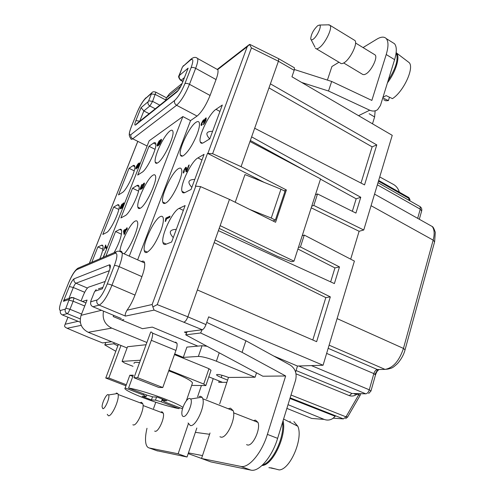 <?xml version="1.0" encoding="UTF-8"?>
<svg xmlns="http://www.w3.org/2000/svg" width="495" height="495" viewBox="0 0 495 495"><rect width="100%" height="100%" fill="white"/><g stroke="black" fill="none" stroke-linecap="round" stroke-linejoin="round"><path stroke-width="0.74" d="M352.335 211.297L356.171 198.811L320.482 179.134M219.186 228.399L277.689 256.422L291.635 261.731L294.005 261.137L320.562 178.874L249.975 141.52L251.627 136.861L360.768 197.264L355.93 213.085L317.524 193.935L313.818 205.437L363.757 229.996L392.238 135.333L291.945 76.781L294.178 70.346L294.42 67.803L294.011 67.568M360.768 197.264L356.171 198.811M186.559 333.03L184.369 332.096L202.238 329.732C203.581 329.274 204.825 327.566 205.976 324.602L208.661 316.856L323.068 365.248L354.401 261.088L304.264 235.082L300.44 246.943L339.477 266.916L334.385 283.579L218.394 230.639L229.463 199.405L275.591 222.267L286.388 189.962L241.071 166.648L212.615 153.71L251.435 47.904L249.499 44.445L250.495 44.723M215.096 239.945L330.326 296.876L316.633 341.668L197.375 289.952L218.394 230.639M205.976 324.602L187.853 316.819C186.683 319.807 185.446 321.54 184.14 322.028C185.452 321.54 186.683 319.807 187.853 316.819L197.375 289.952M323.068 365.248L297.464 366.034L295.602 372.048M297.464 366.034L273.655 355.992M67.32 298.961L64.963 299.729L63.41 301.313L69.182 299.456L65.878 308.224L69.968 309.282C68.929 311.751 68.019 313.199 67.246 313.626L62.351 314.938L80.326 322.233M275.362 220.096L271.254 218.054L280.962 189.195L285.009 191.274L275.362 220.096L272.924 220.943M379.888 369.499L377.4 369.548C375.841 369.808 374.659 371.163 373.849 373.614L375.507 374.894L370.984 390.951M407.923 197.041L408.542 197.394L409.903 199.949M354.63 393.55L354.476 394.1L357.099 394.131C354.655 395.981 352.05 396.476 349.278 395.629L351.92 393.488L365.743 393.816C367.284 393.612 368.459 392.275 369.282 389.8L373.849 373.614L326.632 353.393M360.125 395.381L347.663 416.957L345.993 416.852L358.714 394.818L357.099 394.131M306.888 171.641L250.346 140.469M196.837 428.014L195.37 432.352L209.583 434.282M354.463 393.55L351.92 393.488L296.066 370.538M371.071 205.703L433.156 240.125L403.456 348.418L405.058 349.823C403.84 354.556 401.365 359.098 397.627 363.441C392.139 368.558 391.966 367.933 387.987 369.078L385.03 369.394C393.061 367.989 399.205 360.997 403.456 348.418L337.101 318.601M359.042 393.655L358.714 394.818L360.15 395.381L360.632 393.692M375.031 374.245L377.759 369.536M311.219 207.813L359.116 231.276L350.683 259.157M330.654 281.878L334.948 267.906L297.916 249.016M270.412 83.847L376.775 144.905L364.549 184.901L254.678 128.242L278.419 61.25L278.71 58.719L278.283 58.497L278.685 58.695L278.419 61.25L251.435 47.904M251.627 136.861L254.678 128.242M301.672 82.461L328.513 91.012L369.722 110.212C372.661 111.486 375.297 111.288 377.642 109.624L380.457 105.447L394.602 59.66C396.891 51.882 396.854 46.561 394.484 43.709L392.374 42.397M195.37 432.352L188.44 452.875L202.498 455.592M375.148 110.824L374.616 116.956L369.14 113.726M207.04 346.271L202.065 345.733L197.839 346.116L152.305 327.108L142.473 328.68L113.2 316.54L113.646 315.365M298.405 247.506L300.44 246.943M302.216 235.694L304.264 235.082M212.615 153.71L207.529 153.345L195.438 186.12L200.543 186.615L229.463 199.405M214.156 242.606L325.821 297.606L312.797 340.009M210.016 432.989L201.533 458.5L201.057 458.283M330.326 296.876L325.821 297.606M311.751 206.167L313.818 205.437M315.451 194.708L317.524 193.935M288.028 404.687L324.188 419.401C327.22 420.552 330.122 420.224 332.9 418.417L335.214 416.289L289.94 398.481M339.477 266.916L334.948 267.906M271.254 218.054L249.703 209.435M235.224 202.263L244.963 174.58L280.962 189.195M361.004 183.076L372.135 146.854L376.775 144.905M268.977 87.893L372.135 146.854M102.248 342.812L88.215 337.182M405.089 349.699L434.591 241.869L433.156 240.125C434.721 234.104 434.431 229.581 432.284 226.549L428.274 224.303M363.757 229.996L359.116 231.276M111.604 341.717L102.502 342.917M372.494 123.806L374.616 116.956M291.01 395.016L345.993 416.852L343.394 418.9L333.253 418.164M226.865 382.338L218.722 382.307L219.161 380.983M213.215 378.576L206.712 398.791M202.238 329.732L154.087 310.105L152.868 306.919L157.249 304.611L200.543 186.615M108.95 271.792L102.335 288.814L108.95 271.792C110.676 267.003 110.843 264.683 109.451 264.831L74.108 278.79C72.734 279.687 71.144 282.268 69.337 286.525L63.41 301.313M249.975 141.52L241.071 166.648M125.452 316.088C124.845 315.067 125.359 313.112 127.011 310.21C130.018 306.12 132.679 301.078 134.987 295.082L111.969 285.207C107.297 296.443 103.022 303.076 99.136 305.106L92.936 306.764C90.901 305.669 90.201 304.004 90.833 301.764L96.989 299.995C96.352 302.284 97.063 303.986 99.136 305.106L125.452 316.088L154.087 310.105M127.011 310.21L152.157 304.505L152.868 306.919M67.982 317.221L64.697 325.394L64.604 326.267L65.198 327.158L67.128 328.278L81.205 325.339M178.528 168.597C180.081 167.712 181.083 167.997 181.547 169.463C183.905 175.075 171.666 200.735 165.472 203.167C164 203.884 163.072 203.488 162.682 201.985C160.696 195.977 172.167 171.796 178.528 168.597M185.068 192.499C183.472 193.279 182.451 192.895 181.993 191.355C179.765 185.359 191.225 161.308 197.926 157.911L204.07 154.329L191.082 189.437L185.068 192.499M196.014 122.296C197.66 121.195 198.736 121.318 199.25 122.661C199.912 124.994 199.07 129.183 196.725 135.234C192.363 145.419 187.927 152.225 183.41 155.659C181.851 156.587 180.848 156.358 180.415 154.972C178.318 149.7 189.511 126.244 196.014 122.296M203.606 142.64C201.917 143.643 200.815 143.445 200.314 142.034C197.981 136.812 209.156 113.497 215.999 109.321L222.311 105.039L209.806 138.835L203.606 142.64M160.405 216.575C161.859 215.9 162.793 216.358 163.208 217.955C163.727 220.473 163.016 224.532 161.085 230.132C156.445 241.999 151.705 249.424 146.867 252.413C145.499 252.914 144.645 252.357 144.305 250.73C142.442 243.911 154.217 218.951 160.405 216.575M165.806 244.289C164.315 244.839 163.369 244.276 162.966 242.6C160.869 235.744 172.631 210.895 179.171 208.364L185.124 205.536L171.623 242.024L165.806 244.289M103.406 257.27L149.168 140.803L182.847 116.56L190.556 120.601L137.635 259.856M119.778 251.417L119.982 251.33C121.195 250.835 121.925 251.38 122.178 252.964L144.614 262.969C144.274 261.36 143.463 260.785 142.176 261.236L141.378 261.527M144.614 262.969C145.084 265.902 144.181 270.456 141.923 276.637L134.987 295.082M217.528 69.566L217.515 69.201L217.794 69.715C218.413 71.428 217.837 74.708 216.055 79.559L210.078 95.455L189.48 84.305C187.45 83.321 185.922 83.117 184.895 83.686C181.591 91.581 178.169 97.181 174.636 100.473L130.971 134.584C128.78 135.822 128.898 133.229 131.324 126.807L136.898 112.934C139.745 106.233 142.572 101.469 145.369 98.647L152.045 92.54M190.556 120.601L197.066 116.078C201.7 112.167 206.031 105.293 210.078 95.455M201.849 124.103L202.189 123.967L201.688 125.297L201.242 125.501L201.162 124.282L202.721 120.898L203.773 119.741L204.169 120.106L206.186 117.934L206.019 120.044L204.324 123.459L203.154 124.691L205.178 121.065L205.289 119.444L203.631 122.098L203.136 122.426L203.396 121.077L202.591 121.795L201.799 123.676L202.09 124.226M166.561 218.84L165.633 221.308L165.225 221.494L165.918 218.066L170.07 216.136L169.575 217.447L166.561 218.84M185.483 168.51L184.561 169.624L183.961 171.443L184.35 171.511L183.404 173.04L183.837 170.336L185.78 167.254L186.349 167.421L186.825 170.212L188.663 165.299L189.208 164.983L186.702 171.672L185.91 171.524L185.483 168.51M176.313 229.352C169.488 229.612 168.467 232.359 173.256 237.6M194.783 179.438C188.131 179.549 187.153 182.197 191.837 187.382M121.349 318.563L92.559 306.584M212.584 131.33C206.137 131.305 205.171 133.829 209.676 138.916M137.604 141.91L89.354 263.309M122.265 192.598C126.516 190.501 136.113 170.206 134.758 166.184L134.368 165.435L133.489 165.373L129.047 168.306L118.503 194.906L122.265 192.598M99.829 258.811C102.18 253.032 103.245 248.874 103.022 246.337L102.614 245.303L101.964 245.087L97.874 246.943L91.804 262.257M106.456 232.588C110.564 231.06 120.396 210.171 119.122 205.672L118.769 204.837L117.959 204.645L113.689 207.052L102.83 234.438L106.456 232.588M103.121 257.394L106.017 250.637M134.386 178.429L138.309 168.43M118.361 219.211L122.407 208.909M123.564 202.882L123.985 203.043L123.571 204.837L121.85 208.117L121.151 208.513L121.157 207.77L120.106 208.853L120.384 207.145L121.925 204.231L122.438 203.94L122.488 204.398L123.564 202.882L123.917 203.049L123.088 204.138M103.542 250.637L105.72 245.031L105.998 246.671L106.951 247.123L106.437 248.434L105.955 248.471L105.243 246.312L103.542 250.637M137.827 166.481L136.001 169.055L135.809 168.201L136.533 166.215L138.012 163.876L139.46 162.904L139.095 165.336L137.369 168.071L138.996 164.872L139.089 164.055L138.526 164.13L137.827 166.481M294.005 261.137L220.164 225.652M129.047 168.306L134.213 170.825M97.874 246.943L102.873 249.158M113.689 207.052L118.794 209.428M81.075 300.941L83.135 295.732C85.128 290.986 86.922 288.133 88.525 287.18L105.113 281.482M132.549 188.224L120.898 217.942L125.105 215.69C129.863 213.76 140.531 191.237 138.984 186.386C138.718 185.179 138.012 184.913 136.874 185.594L132.549 188.224L138.55 191.095M140.209 208.265C138.934 208.915 138.155 208.544 137.87 207.158C136.298 201.477 147.324 178.157 152.98 175.205C154.329 174.401 155.176 174.679 155.523 176.034C157.416 181.349 145.691 206.019 140.209 208.265L137.87 207.158M157.763 162.824C156.401 163.666 155.56 163.443 155.232 162.156C154.149 158.511 159.285 145.153 164.872 136.942C166.865 133.978 168.609 131.955 170.107 130.866C171.542 129.876 172.458 129.999 172.848 131.249C174.846 135.902 163.418 159.829 157.763 162.824M119.895 251.293C120.539 242.581 130.451 223.053 135.259 221.073C136.515 220.467 137.294 220.888 137.598 222.354C139.07 227.533 130.136 248.379 124.078 253.811M142.077 172.266C146.99 169.68 157.398 147.819 155.752 143.538C155.449 142.424 154.688 142.282 153.475 143.123L148.995 146.273L137.709 175.063L142.077 172.266M114.085 252.685C119.252 243.181 121.776 235.83 121.665 230.627C121.436 229.333 120.786 228.944 119.728 229.457L115.564 231.53L105.893 256.206M182.847 116.56L129.3 256.138M127.042 227.644L126.584 228.826L127.333 228.461L126.825 229.767L126.076 230.132L124.511 234.172L124.053 234.389L123.527 231.375L124.028 230.076L126.169 229.03L127.042 227.644M142.498 185.149L143.934 183.15L144.534 183.138L143.185 187.209L142.003 188.793L143.773 185.266L143.915 184.214L143.445 184.319L142.306 186.139L141.446 189.034L139.844 189.449L141.657 184.777L142.084 184.524L140.623 188.286L141.428 188.075L142.752 185.272M161.531 140.128L159.656 144.187L158.332 145.592L157.268 145.994L157.422 144.274L159.025 141.149L159.638 140.475L159.211 141.582L157.781 144.348L157.787 144.831L158.456 144.695L158.914 142.752L160.262 140.283L161.24 139.281L161.531 140.128M148.995 146.273L155.034 149.304M115.564 231.53L121.461 234.209M264.169 182.377L207.529 153.345M286.388 189.962L284.192 190.853M155.269 108.801L149.867 105.986L143.835 110.948L149.156 113.695M139.714 121.263L143.835 110.948L141.069 107.65L135.884 120.582C134.522 124.208 134.467 125.65 135.729 124.901L176.752 92.089C178.726 90.214 180.632 87.095 182.463 82.721L188.137 68.124L179.314 75.537L182.191 67.617L179.184 75.153M207.993 153.073L247.197 46.747L249.499 44.445M182.352 82.826L188.137 68.124M110.744 209.54L110.732 210.084M328.513 91.012L331.669 81.458L371.856 100.423L386.218 54.518C388.55 46.722 388.563 41.413 386.249 38.585C384.182 36.463 381.014 36.673 376.763 39.216L363.039 47.576M338.976 62.228L331.916 66.522L327.405 80.091M374.269 54.419L375.142 54.951C378.007 57.55 371.151 71.367 365.663 74.077L364.196 74.646L362.829 74.491L343.697 62.976M399.347 192.178C398.283 188.669 396.322 186.089 393.469 184.443L379.727 176.925M182.086 83.488L169.537 93.673L166.512 97.769L165.355 100.714M331.669 81.458L294.426 69.523M156.68 450.648L187.042 457.015L178.138 453.791L188.36 423.819M146.99 428.268C145.443 434.857 145.109 440.067 145.994 443.904C146.6 446.273 147.683 447.629 149.249 447.975L178.138 453.791M160.646 412.186L161.983 411.766L163.294 413.183C164.959 417.811 158.419 432.284 155.121 431.263L154.675 431.102M155.776 402.256L153.537 408.561M197.567 396.835L201.428 385.525M188.44 452.875L187.042 457.015M187.147 331.73L185.736 334.843L262.857 376.219L285.658 375.983L267.387 434.387C261.744 453.111 248.632 468.542 240.719 466.395L201.533 458.5L210.901 461.915L250.847 470.108C258.916 472.317 272.077 457.015 277.621 438.36L295.595 380.172C297.111 373.552 295.28 368.503 290.107 365.025L245.897 340.752L206.737 322.4M253.428 420.601L255.457 420.119L257.945 422.371C260.915 428.8 252.803 446.447 247.531 444.999L246.566 444.634M174.71 353.882L183.292 357.396L198.365 356.431C202.498 356.53 208.506 358.12 216.383 361.208L255.086 377.227L228.492 377.444L219.693 403.901M255.086 377.227L256.515 372.815M197.839 346.116L186.906 347.106L183.292 357.396M146.075 344.718L127.524 346.741L122.079 361.387L140.401 360.224M168.956 370.118L203.736 384.046L205.84 385.574L211.025 370.31L208.97 368.688L174.463 354.587M317.215 418.875L311.739 418.454L286.877 408.394M222.465 382.319L208.81 376.837M228.492 377.444C221.76 374.932 217.769 374.028 216.513 374.734C216.662 375.34 218.233 376.262 221.222 377.506L227.607 380.104M127.079 347.948L88.24 332.3L111.74 328.117L146.885 342.497L133.99 377.759L158.858 387.461L162.781 387.536L175.935 350.417C177.006 347.298 177.346 344.916 176.975 343.264L175.638 342.088M133.013 366.325L124.598 363.002L122.079 361.387M205.84 385.574L191.652 385.401M192.32 383.464L192.487 382.988C191.794 380.977 185.792 377.66 174.488 373.038L168.708 370.823M139.534 362.6C135.562 362.074 133.737 362.365 134.065 363.46M182.94 407.435C180.428 405.498 174.549 402.732 165.305 399.125C152.008 393.964 135.296 388.946 128.564 388.055L147.071 395.171L153.029 396.903L157.268 397.101L166.871 400.802L162.533 400.554L165.076 402.095L182.525 408.802M179.419 407.608L179.054 408.666C169.977 406.933 158.258 403.382 143.909 398.005C132.648 393.643 126.281 390.518 124.814 388.625L125.155 387.975L143.488 395.016L146.136 396.575L142.17 396.384L151.414 399.923L155.48 400.158L161.333 401.866L179.054 408.666M146.693 395.022L146.136 396.575M143.872 393.94L143.488 395.016M152.547 396.743L151.414 399.923M156.575 397.07L155.48 400.158M162.973 399.304L162.533 400.554M132.827 376.41L129.832 375.241L133.279 375.179L128.564 388.055M129.832 375.241L125.155 387.975M162.323 399.05L161.333 401.866M208.97 368.688L203.736 384.046M115.805 351.271L104.761 344.904L105.924 342.466M104.761 344.904L113.77 343.784L114.252 342.781M82.343 301.467L87.07 300.057L81.081 315.321C78.922 322.988 81.304 328.649 88.24 332.3M117.829 345.875L113.77 343.784M120.984 345.498L108.813 378.001L126.25 384.726M108.813 378.001L105.757 378.032L125.866 385.772M118.367 344.44L105.757 378.032M111.74 328.117C104.86 324.596 102.118 318.941 103.505 311.157M133.99 377.759L137.678 377.722L151.315 340.3C152.423 337.157 152.831 334.769 152.534 333.129L151.322 331.996L150.69 332.089L146.885 342.497M137.678 377.722L162.781 387.536M285.658 375.983L242.067 352.335L245.897 340.752M185.736 334.843L200.636 332.986L242.067 352.335M202.115 329.75L200.636 332.986M140.029 402.8L141.49 402.286L142.888 403.889C144.577 409.173 136.917 426.071 133.334 424.951L132.858 424.778M116.232 393.042L117.754 393.494L118.113 394.484C119.505 399.713 111.728 416.796 108.405 415.775L107.26 414.315M108.083 394.589L108.615 394.942C110.237 397.015 105.076 409.291 102.83 408.678L102.075 406.816C102.038 402.8 106.258 394.224 108.083 394.589M228.263 408.759L230.491 408.152L233.176 410.689C236.276 418.028 226.735 438.719 220.974 437.128L219.941 436.745M198.996 396.551L200.339 396.278L202.04 397.194L202.783 398.741C205.456 406.011 195.754 426.999 190.371 425.57L188.069 422.965M189.635 398.432L190.649 399.001C193.44 401.977 187.098 417.365 183.422 416.499C182.463 416.363 181.937 415.385 181.851 413.572C181.486 408.165 186.72 397.968 189.635 398.432M282.552 422.402C284.817 436.8 272.696 462.689 262.641 464.904M261.991 465.51C272.677 465.554 286.908 435.309 283.06 420.762M268.903 467.701L271.526 467.942L279.161 469.928C290.212 469.675 303.491 438.421 297.798 426.245L293.894 421.629M275.554 468.988L270.753 467.992M290.163 421.307L289.878 422.235M354.005 39.953L354.94 40.522C358.046 43.393 350.039 59.573 343.889 62.865C342.187 63.855 340.968 63.898 340.232 62.976L316.398 48.807M328.253 24.83L330.017 25.307C332.863 28.029 324.776 44.432 318.854 47.953C317.215 49.011 316.058 49.098 315.389 48.207M317.771 25.622L319.498 25.041C322.245 25.363 317.091 36.809 313.063 39.309C311.745 40.169 310.965 40.033 310.718 38.895C311.114 34.186 313.459 29.762 317.771 25.622M396.118 52.872C398.685 58.899 396.043 68.075 388.191 80.407M387.455 82.801C395.722 72.066 400.257 57.222 396.656 53.095L396.155 52.55M382.963 97.336L386.15 95.615L392.43 98.641C403.345 91.903 414.488 68.044 409.229 62.679L407.676 61.491M383.743 99.718L385.741 100.788L388.427 100.596L382.79 97.899M388.427 100.596L389.46 97.212M159.161 144.045L160.566 142.016L160.764 140.419L159.143 142.999L159.025 143.977L159.712 144.113M124.604 233.065L125.662 230.336L124.264 231.017L124.889 233.195M126.584 228.826L127.153 228.919M124.387 234.228L123.917 231.549L124.418 230.255L126.689 228.876M126.169 229.03L126.559 229.21M124.028 230.076L124.418 230.255M123.527 231.375L123.917 231.549M143.575 184.239L144.54 183.2M140.623 188.286L141.743 188.273M140.345 189.319L140.728 188.335M144.33 184.623L143.791 184.109M143.018 184.313L143.327 184.456M141.52 187.574L141.855 187.741M141.428 188.075L141.756 188.236M143.915 184.214L144.299 184.4M143.958 184.363L144.342 184.548M143.909 184.746L144.237 184.907M142.708 187.314L143.024 187.463M142.405 187.667L142.77 187.846M143.934 183.15L144.317 183.336M143.587 183.534L143.965 183.719M143.321 183.862L143.705 184.047M160.597 140.537L161.537 139.522M157.924 144.899L158.827 144.88L158.988 143.76M157.54 146.025L157.75 144.608M161.314 140.902L160.9 140.487M159.427 143.859L159.767 144.033M160.912 140.964L161.24 141.131M160.949 140.611L161.321 140.803M160.881 139.528L161.259 139.72M160.529 139.936L160.9 140.128M160.262 140.283L160.64 140.469M158.703 143.309L159.025 143.47M158.53 143.828L158.901 144.02M158.45 144.292L158.821 144.478M158.456 144.695L158.827 144.88M158.722 141.601L159.031 141.762M157.422 144.274L157.769 144.447M157.299 144.682L157.67 144.868M157.169 145.171L157.54 145.363M157.132 145.443L157.503 145.629M157.132 145.685L157.503 145.87M138.055 164.897L136.948 165.936L136.335 167.929L137.134 167.248L138.055 164.897L138.39 165.058L137.913 164.693M121.826 207.306L122.952 205.598L123.218 204.058L121.751 206.693L121.721 207.287L122.383 207.331M120.613 207.51L121.393 206.817L121.844 205.091L120.613 207.51M206.335 118.163L204.905 119.753M204.157 119.963L203.055 121.213M201.793 123.781L201.496 125.427M203.396 121.077L203.866 121.498M205.462 119.419L205.864 120.458M204.645 122.958L203.884 124.035M203.47 121.207L203.872 121.417M203.439 121.498L203.785 121.677M205.549 119.635L205.951 119.846M205.536 120.007L205.939 120.217M205.363 120.576L205.747 120.78M205.178 121.065L205.53 121.25M204.899 121.708L205.239 121.888M204.546 122.302L204.918 122.5M204.188 122.816L204.596 123.032M203.921 123.088L204.33 123.298M203.705 123.23L204.107 123.447M205.883 117.959L206.291 118.169M205.611 118.144L206.013 118.355M205.128 118.645L205.53 118.856M204.614 119.351L205.017 119.567M204.169 120.106L204.503 120.279M203.773 119.741L204.15 119.939M203.55 119.889L203.952 120.099M203.235 120.192L203.631 120.403M202.721 120.898L203.123 121.108M202.325 121.523L202.659 121.702M201.886 122.358L202.208 122.525M201.607 122.995L201.948 123.175M201.335 123.719L201.737 123.929M201.162 124.282L201.564 124.492M201.057 124.901L201.459 125.111M201.094 125.235L201.477 125.439M169.884 216.618L166.339 218.264L166.11 220.04M165.509 220.609L165.837 220.764M165.608 220.244L165.967 220.411M165.701 219.774L166.122 219.972M165.689 219.452L166.116 219.65M165.633 219.161L166.054 219.359M165.528 219.099L165.949 219.297M165.918 218.066L166.339 218.264M186.596 170.138L187.178 170.398M185.186 168.715L186.337 167.384M183.707 172.965L183.985 171.239M186.398 171.845L186.071 168.906L185.594 168.541M185.662 168.702L186.071 168.906M185.743 169.934L186.157 170.138M185.73 170.534L186.145 170.738M185.823 171.078L186.238 171.282M185.91 171.524L186.324 171.728M188.663 165.299L189.022 165.478M186.825 170.212L187.184 170.385M185.78 167.254L186.194 167.465M185.47 167.533L185.879 167.743M184.963 168.22L185.371 168.424M184.561 168.838L184.932 169.024M184.121 169.68L184.456 169.847M183.837 170.336L184.183 170.509M183.552 171.084L183.967 171.289M183.373 171.678L183.781 171.883M183.249 172.334L183.664 172.545M183.274 172.718L183.688 172.922M122.154 204.02L122.482 204.181L121.776 205.128M120.632 207.622L120.415 208.754M121.157 207.77L121.473 208.494M121.721 207.287L122.178 207.473M123.694 204.441L123.323 204.082M120.706 207.696L121.126 207.826M121.195 207.782L121.696 207.065M122.271 205.351L121.844 205.091M121.974 207.226L122.327 207.393M122.16 207.034L122.475 207.182M123.348 204.311L123.688 204.472M120.848 207.615L121.201 207.782M121.003 207.448L121.355 207.615M121.195 207.176L121.547 207.343M121.393 206.817L121.708 206.966M121.912 205.134L122.265 205.301M123.224 203.241L123.577 203.408M122.84 203.792L123.193 203.952M121.925 204.231L122.277 204.398M121.541 204.781L121.894 204.942M120.217 207.653L120.563 207.813M120.075 208.216L120.427 208.383M120.056 208.556L120.409 208.723M121.096 208.209L121.454 208.376M105.243 246.312L106.128 248.459M106.877 247.308L106.208 247.017M105.751 245.371L105.361 246.362M105.404 245.18L105.744 245.328M106.505 247.147L106.864 247.308M105.639 248.168L105.998 248.329M105.491 247.884L105.85 248.044M105.324 247.426L105.683 247.587M137.796 164.773L139.646 163.115M136.119 168.974L136.304 167.824M136.441 168.003L136.911 168.09M138.025 164.767L138.371 164.934M139.089 164.055L139.435 164.222M137.771 167.05L138.099 167.205M139.268 162.954L139.615 163.127M138.965 163.084L139.312 163.251M138.662 163.288L139.008 163.461M138.278 163.622L138.625 163.789M138.012 163.876L138.359 164.043M137.74 164.21L138.086 164.377M137.511 164.513L137.858 164.68M135.933 167.743L136.28 167.91M135.809 168.201L136.15 168.368M135.766 168.455L136.106 168.622M135.754 168.69L136.1 168.857M73.322 297.681L70.309 297.984L69.182 299.456M328.16 348.313L377.4 369.548L385.03 369.394L329.107 345.17M408.944 200.289L408.839 198.34L378.465 181.127M419.432 206.26L420.131 206.662L420.255 209.175L421.653 210.957L419.315 219.266M377.351 184.821L420.255 209.175L417.669 218.345M368.67 393.482L370.965 391.025L369.282 389.8L311.429 365.601M294.178 70.346L278.419 61.25M358.553 115.669L369.722 110.212M188.199 453.599L201.545 458.457M187.853 316.819L157.249 304.611M296.016 373.836L349.278 395.629M365.743 393.816L298.733 365.991M343.394 418.9L290.138 397.838M90.604 303.707L90.764 301.177L94.359 292.143L90.833 300.991M73.631 297.582L73.99 297.996L73.173 301.226L69.083 300.187M94.273 292.18L96.197 289.563L94.972 291.178L102.335 288.814M102.805 287.409L98.418 288.839M109.308 270.703L75.97 283.214C74.163 282.23 73.545 280.752 74.108 278.79M109.451 264.831L109.995 268.618M90.913 300.96L90.833 301.764M152.157 304.505L195.89 185.885M88.481 337.293L67.128 328.278M247.197 46.747L217.726 69.566M179.171 208.364L183.336 210.363M79.293 267.628L77.913 268.222L76.861 269.602L115.168 253.285C117.711 252.883 117.451 256.973 114.388 265.537L107.211 284.062C108.139 283.913 109.723 284.297 111.969 285.207L119.134 266.632L141.923 276.637M76.861 269.602C74.423 271.254 71.62 275.808 68.452 283.27L62.123 299.029C59.295 306.473 58.744 310.297 60.47 310.489L65.334 309.097L65.878 308.224M94.972 291.178L94.359 292.143M96.989 299.995C100.07 298.324 103.48 293.015 107.211 284.062M197.926 157.911L201.985 159.972M81.582 314.04L69.968 309.282L73.173 301.226L84.732 306.015M215.999 109.321L219.941 111.437M196.515 57.779L197.641 58.515C198.155 60.18 197.486 63.453 195.649 68.322L216.055 79.559M191.002 59.14L182.81 66.596L190.315 60.167C193.372 58.026 193.619 60.551 191.076 67.741C192.11 67.141 193.638 67.332 195.649 68.322L189.48 84.305C185.347 94.217 181.052 101.203 176.604 105.274L197.066 116.078M174.636 100.473C174.092 102.465 174.747 104.068 176.604 105.274L132.709 138.792L147.114 146.019M100.77 234.667L89.403 263.291M65.198 324.231L78.068 321.317M62.351 314.938C60.52 313.966 59.895 312.487 60.47 310.489M65.334 309.097C64.746 311.132 65.383 312.642 67.246 313.626L80.221 318.91M132.895 165.695L134.819 166.636M101.45 245.248L102.935 245.91M117.408 204.881L119.128 205.685M87.417 288.053L75.97 283.214C75.197 283.703 74.312 285.132 73.309 287.502L68.941 298.429M84.688 292.291L73.309 287.502L69.337 286.525M136.874 185.594L139.027 186.627M153.475 143.123L155.857 144.33M121.603 230.317L119.728 229.457M130.971 134.584C130.47 136.354 131.051 137.758 132.709 138.792C131.633 139.596 130.983 139.497 130.779 138.495C128.849 135.686 128.508 134.417 131.15 127.178L131.324 126.807M60.675 303.027L62.123 299.029M62.092 299.042L68.452 283.27M68.421 283.288C71.695 275.35 74.863 270.326 77.913 268.222L116.344 251.714C118.243 250.718 120.186 251.138 122.178 252.964C122.494 255.853 121.479 260.413 119.134 266.632C116.913 265.716 115.329 265.351 114.388 265.537M116.344 251.714L115.168 253.285M190.315 60.167L191.181 58.985C193.731 57.036 195.884 56.876 197.641 58.515L217.794 69.715M131.286 126.844L136.898 112.934M165.664 99.928L155.356 94.489L151.414 93.926L151.414 93.475L145.369 98.647M151.414 93.475L152.213 92.398C152.763 91.625 153.995 91.563 155.894 92.212L155.616 92.051M141.069 107.65L148.116 101.735C147.621 103.498 148.203 104.915 149.867 105.986L152.615 101.388L155.894 92.212L166.493 97.812M191.076 67.741L184.895 83.686M182.81 66.596L182.191 67.617M148.116 101.735L148.661 100.813L152.615 101.388L159.811 105.163M151.414 93.926L148.661 100.813M139.782 121.207L135.884 120.582M176.752 92.089L177.662 90.857L136.558 123.787L135.729 124.901M177.662 90.857C178.949 89.595 180.458 87.058 182.185 83.253L182.463 82.721M184.388 77.585L181.22 80.19C179.425 79.002 178.788 77.449 179.314 75.537M183.001 81.155L180.526 80.227C178.67 77.95 178.169 76.397 179.017 75.58L179.283 75.061M123.843 319.603L121.646 320.042M180.768 86.266L166.512 97.769M386.218 54.518L394.602 59.66M149.249 447.975L157.559 450.964M216.383 361.208L219.223 352.811M198.365 356.431L202.065 345.733M311.739 418.454L324.188 419.401M221.222 377.506L221.977 375.247M240.719 466.395L250.847 470.108M267.387 434.387L277.621 438.36M81.081 315.321L101.438 310.297M151.315 340.3L175.935 350.417M64.963 299.729L70.309 297.984C70.742 297.365 71.967 297.365 73.99 297.996L85.932 302.959M409.953 200.865L409.891 199.702C410.386 200.104 408.585 196.849 408.542 197.394L378.663 180.446M377.994 182.68L420.131 206.662C421.542 207.733 422.062 209.119 421.697 210.821M374.554 194.12L432.284 226.549C433.063 226.741 434.072 228.671 435.291 232.347L434.641 241.684M294.42 67.803L278.71 58.719M345.634 418.634L347.558 417.124M378.941 369.518C377.654 370.897 377.134 370.47 375.532 374.808M162.966 242.6L166.264 244.115M181.993 191.355L184.691 192.673M200.314 142.034L202.498 143.16M109.581 270.029L108.869 271.835M67.951 317.208L65.074 324.448M155.232 162.156L157.193 163.133M278.685 58.695L249.839 44.402M145.976 97.744C142.783 100.986 139.745 106.066 136.855 112.978M248.905 44.853L217.515 69.201M182.08 67.735L183.416 65.656M180.861 80.407L182.872 81.496M137.567 141.898L110.688 209.577M394.484 43.709L386.249 38.585M192.487 382.988L186.361 400.752M152.534 333.129L176.975 343.264M143.067 405.523L163.294 413.183M118.113 394.484L142.888 403.889M108.615 394.942L117.754 393.494M233.615 412.836L257.945 422.371M202.783 398.741L233.176 410.689M190.649 399.001L202.04 397.194M297.798 426.245L283.592 419.042M355.558 43.009L375.142 54.951M330.017 25.307L354.94 40.522M319.498 25.041L329.28 24.806M409.229 62.679L396.656 53.095M311.138 39.705L314.993 47.186M180.415 154.972L182.587 156.067M144.305 250.73L147.436 252.147M162.682 201.985L165.311 203.241"/></g></svg>
